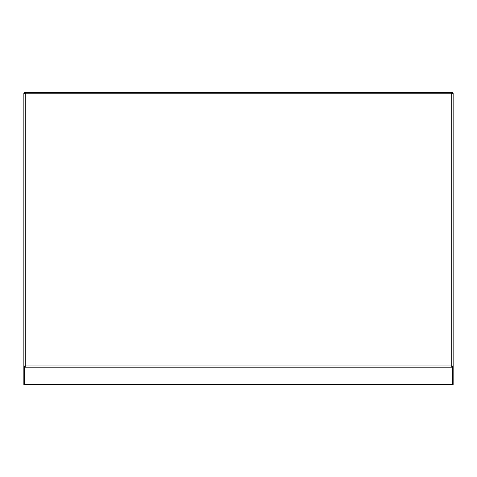 <?xml version="1.0" encoding="UTF-8"?>
<svg xmlns="http://www.w3.org/2000/svg" width="477" height="477" viewBox="0 0 477 477"><rect width="100%" height="100%" fill="white"/><g stroke="black" fill="none" stroke-linecap="round" stroke-linejoin="round"><path stroke-width="0.72" d="M23.85 353.213L23.85 93.218L24.554 93.218L24.679 93.748M453.15 353.213L453.15 351.102M453.15 350.75L453.15 93.814L453.15 366.056L451.743 365.937L451.743 367.212L25.257 367.212L25.257 365.937L23.85 366.056L23.85 384.534L24.554 384.534L24.554 367.272L23.85 367.272M25.257 367.212L24.625 367.212L24.625 366.032M24.625 367.212L24.625 384.534L452.375 384.534L452.375 366.032M24.625 366.634L25.257 366.634M452.375 366.634L451.743 366.634M452.375 367.212L451.743 367.212M452.375 384.534L24.625 384.534M24.554 367.272L24.554 366.056L23.85 366.056L23.85 93.814L25.257 93.754L25.257 365.937L451.743 365.937L451.743 93.754L25.257 93.754L25.257 92.466L451.743 92.466L451.743 93.754L453.15 93.814L453.15 93.218L452.446 93.218L452.321 93.748M453.15 367.272L453.15 384.534L452.446 384.534L452.446 367.272L453.15 367.272L453.15 366.056L452.446 366.056L452.446 367.272M452.446 93.748L452.446 93.218M452.446 366.056L451.743 365.996M451.743 92.466L452.399 92.466L452.399 93.17L451.743 93.17M25.257 93.17L24.601 93.17L25.257 93.403M25.257 92.466L24.601 92.466L24.601 93.17M451.743 93.403L452.399 93.17M24.554 93.748L24.554 93.218M24.554 366.056L25.257 365.996M452.375 384.277L24.625 384.277"/></g></svg>
